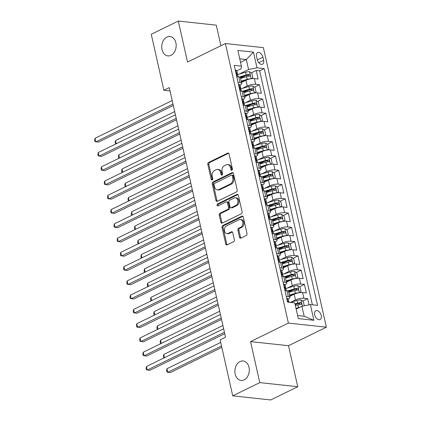 <?xml version="1.0" encoding="UTF-8"?>
<svg xmlns="http://www.w3.org/2000/svg" width="421" height="421" viewBox="0 0 421 421"><rect width="100%" height="100%" fill="white"/><g stroke="black" fill="none" stroke-linecap="round" stroke-linejoin="round"><path stroke-width="0.63" d="M231.876 170.216A1.047 0.774 -83.8 0 0 232.403 168.874L229.05 153.997A1.5 1.1 -83.8 0 0 228.145 153.028A1.5 1.1 -83.8 0 0 227.672 153.118L208.563 162.464A1.5 1.1 -83.8 0 0 207.816 164.385L211.168 179.262A1.047 0.774 -83.8 0 0 211.8 179.941A1.047 0.774 -83.8 0 0 212.131 179.878A1.047 0.774 -83.8 0 0 212.658 178.53L212.221 176.609A4.789 3.526 -83.8 0 1 214.61 170.463L216.199 169.684A4.789 3.526 -83.8 0 1 217.725 169.405A4.789 3.526 -83.8 0 1 220.609 172.505L221.041 174.431A1.047 0.774 -83.8 0 0 221.672 175.11A1.047 0.774 -83.8 0 0 222.004 175.047A1.047 0.774 -83.8 0 0 222.53 173.705L222.093 171.779A4.789 3.526 -83.8 0 1 224.482 165.637L226.072 164.858A4.789 3.526 -83.8 0 1 227.598 164.574A4.789 3.526 -83.8 0 1 230.482 167.674L230.913 169.6A1.047 0.774 -83.8 0 0 231.545 170.279A1.047 0.774 -83.8 0 0 231.876 170.216M240.023 361.565A9.762 7.183 -83.8 0 0 234.881 372.032A9.762 7.183 -83.8 0 0 241.033 380.4A9.762 7.183 -83.8 0 0 244.138 379.821A9.762 7.183 -83.8 0 0 249.285 369.354A9.762 7.183 -83.8 0 0 243.127 360.986A9.762 7.183 -83.8 0 0 240.023 361.565M166.9 37.08A9.762 7.183 -83.8 0 0 161.753 47.547A9.762 7.183 -83.8 0 0 167.905 55.914A9.762 7.183 -83.8 0 0 171.01 55.335A9.762 7.183 -83.8 0 0 176.157 44.868A9.762 7.183 -83.8 0 0 170.005 36.501A9.762 7.183 -83.8 0 0 166.9 37.08M321.234 315.508A4.884 2.994 63.9 0 0 315.803 310.766A4.884 2.994 63.9 0 0 314.661 314.797A4.884 2.994 63.9 0 0 320.092 319.539A4.884 2.994 63.9 0 0 321.234 315.508M239.502 237.249A1.5 1.1 -83.8 0 0 240.402 238.218A1.5 1.1 -83.8 0 0 240.875 238.128L246.238 235.507A1.5 1.1 -83.8 0 0 246.985 233.587L243.264 217.068A1.5 1.1 -83.8 0 0 242.359 216.099A1.5 1.1 -83.8 0 0 241.886 216.189L222.777 225.535A1.5 1.1 -83.8 0 0 222.03 227.456L225.756 243.975A1.5 1.1 -83.8 0 0 226.656 244.943A1.5 1.1 -83.8 0 0 227.13 244.854L233.608 241.686A1.5 1.1 -83.8 0 0 234.35 239.77L232.76 232.697A1.5 1.1 -83.8 0 0 231.86 231.729A1.5 1.1 -83.8 0 0 231.382 231.818L228.171 233.387A4.005 2.947 -83.8 0 1 226.898 233.623A4.005 2.947 -83.8 0 1 224.372 230.192A4.005 2.947 -83.8 0 1 226.482 225.898L239.06 219.746A4.005 2.947 -83.8 0 1 240.338 219.509A4.005 2.947 -83.8 0 1 242.859 222.941A4.005 2.947 -83.8 0 1 240.749 227.235L238.654 228.261A1.5 1.1 -83.8 0 0 237.907 230.182L239.502 237.249L240.528 237.36A1.5 1.1 -83.8 0 0 240.933 238.102M250.537 341.615L259.778 382.621L232.739 395.845L270.724 399.95L297.758 386.72L288.517 345.715L326.37 327.196L288.39 323.091L250.537 341.615L288.517 345.715M220.914 45.726L216.278 25.155L178.293 21.05L187.534 62.055L225.388 43.537L288.39 323.091M178.293 21.05L151.26 34.28L163.874 90.262L170.026 90.925M232.739 395.845L220.125 339.863L225.535 337.221L169.284 87.615L163.874 90.262M236.428 191.965A1.5 1.1 -83.8 0 0 237.17 190.045L233.45 173.526A1.5 1.1 -83.8 0 0 232.55 172.557A1.5 1.1 -83.8 0 0 232.071 172.647L212.963 181.993A1.5 1.1 -83.8 0 0 212.216 183.914L215.941 200.433A1.5 1.1 -83.8 0 0 216.841 201.406A1.5 1.1 -83.8 0 0 217.32 201.317L236.428 191.965M238.354 195.297L242.08 211.816A1.5 1.1 -83.8 0 1 241.333 213.736L222.225 223.088A1.5 1.1 -83.8 0 1 221.746 223.172A1.5 1.1 -83.8 0 1 220.846 222.204L219.252 215.136A1.5 1.1 -83.8 0 1 219.999 213.215L227.75 209.426A1.5 1.1 -83.8 0 0 228.498 207.506L227.44 202.817A1.5 1.1 -83.8 0 0 226.54 201.843A1.5 1.1 -83.8 0 0 226.061 201.933L217.994 205.88A1.047 0.774 -83.8 0 1 217.662 205.943A1.047 0.774 -83.8 0 1 216.999 205.043A1.047 0.774 -83.8 0 1 217.552 203.922L236.981 194.418A1.5 1.1 -83.8 0 1 237.455 194.328A1.5 1.1 -83.8 0 1 238.354 195.297M309.03 304.857L307.635 298.663L302.652 301.099M295.174 304.757L296.61 304.057M290.416 302.399L295.458 299.931A6.099 1.737 -12.7 0 1 303.888 298.257L302.604 292.553L306.351 292.958L304.42 284.396L299.436 286.838M288.727 292.079L293.395 289.79M287.201 288.132L292.242 285.664A6.099 1.737 -12.7 0 1 300.673 283.991L299.389 278.286L303.136 278.691L301.204 270.135L296.221 272.571M285.512 277.813L290.18 275.529M283.986 273.871L289.027 271.403A6.099 1.737 -12.7 0 1 297.463 269.729L296.173 264.025L299.92 264.43L297.994 255.873L293.011 258.31M282.296 263.551L286.969 261.267M280.77 259.61L285.812 257.142A6.099 1.737 -12.7 0 1 294.247 255.468L292.958 249.764L296.705 250.169L294.779 241.607L289.795 244.048M279.081 249.29L283.754 247.001M277.555 245.343L282.602 242.875A6.099 1.737 -12.7 0 1 291.032 241.207L289.748 235.497L293.495 235.902L291.564 227.345L286.58 229.787M275.866 235.023L280.539 232.739M274.345 231.082L279.386 228.614A6.099 1.737 -12.7 0 1 287.817 226.94L286.533 221.235L290.279 221.641L288.348 213.084L283.365 215.52M272.655 220.762L277.323 218.478M271.129 216.82L276.171 214.352A6.099 1.737 -12.7 0 1 284.601 212.679L283.317 206.974L287.064 207.379L285.138 198.817L280.149 201.259M269.44 206.5L274.108 204.211M267.914 202.554L272.955 200.086A6.099 1.737 -12.7 0 1 281.391 198.417L280.102 192.707L283.849 193.113L281.923 184.556L276.939 186.998M266.225 192.234L270.898 189.95M264.698 188.292L269.74 185.824A6.099 1.737 -12.7 0 1 278.176 184.151L276.886 178.446L280.633 178.851L278.707 170.294L273.724 172.731M263.009 177.972L267.682 175.689M261.488 174.031L266.53 171.563A6.099 1.737 -12.7 0 1 274.96 169.889L273.676 164.185L277.423 164.59L275.492 156.028L270.508 158.47M259.794 163.711L264.467 161.422M258.273 159.764L263.314 157.296A6.099 1.737 -12.7 0 1 271.745 155.628L270.461 149.918L274.208 150.323L272.276 141.766L267.293 144.208M256.584 149.444L261.252 147.161M255.058 145.503L260.099 143.035A6.099 1.737 -12.7 0 1 268.53 141.361L267.246 135.657L270.992 136.062L269.066 127.505L264.078 129.942M253.368 135.183L258.036 132.899M251.842 131.241L256.884 128.773A6.099 1.737 -12.7 0 1 265.319 127.1L264.03 121.395L267.777 121.801L265.851 113.238L260.867 115.68M250.153 120.922L254.826 118.638M248.627 116.975L253.668 114.512A6.099 1.737 -12.7 0 1 262.104 112.839L260.815 107.129L264.562 107.534L262.636 98.977L257.652 101.419M246.938 106.655L251.611 104.371M245.417 102.713L250.458 100.245A6.099 1.737 -12.7 0 1 258.889 98.572L257.605 92.867L261.352 93.273L259.42 84.716L255.673 84.311A6.099 1.737 167.3 0 0 247.243 85.984L242.201 88.452M243.722 92.394L248.395 90.11M254.437 87.152L259.42 84.716M302.604 292.553A6.099 1.737 167.3 0 0 294.174 294.226L289.701 296.41M299.389 278.286A6.099 1.737 167.3 0 0 290.958 279.96L286.485 282.149M296.173 264.025A6.099 1.737 167.3 0 0 287.743 265.698L283.275 267.888M292.958 249.764A6.099 1.737 167.3 0 0 284.528 251.437L280.06 253.621M289.748 235.497A6.099 1.737 167.3 0 0 281.312 237.17L276.844 239.36M286.533 221.235A6.099 1.737 167.3 0 0 278.102 222.909L273.629 225.098M283.317 206.974A6.099 1.737 167.3 0 0 274.887 208.648L270.414 210.832M280.102 192.707A6.099 1.737 167.3 0 0 271.671 194.381L267.203 196.57M276.886 178.446A6.099 1.737 167.3 0 0 268.456 180.12L263.988 182.309M273.676 164.185A6.099 1.737 167.3 0 0 265.241 165.858L260.773 168.042M270.461 149.918A6.099 1.737 167.3 0 0 262.03 151.592L257.557 153.781M267.246 135.657A6.099 1.737 167.3 0 0 258.815 137.33L254.342 139.519M264.03 121.395A6.099 1.737 167.3 0 0 255.6 123.069L251.132 125.253M260.815 107.129A6.099 1.737 167.3 0 0 252.384 108.802L247.916 110.991M257.605 92.867A6.099 1.737 167.3 0 0 249.169 94.541L244.701 96.73M256.552 56.503L257.263 59.64A4.731 2.905 63.9 0 0 262.52 64.234A4.731 2.905 63.9 0 0 263.625 60.329L262.92 57.193A4.731 2.905 63.9 0 0 257.657 52.599A4.731 2.905 63.9 0 0 256.552 56.503M326.37 327.196L263.367 47.636L225.388 43.537M297.605 315.54L304.178 316.25L301.925 306.267L310.361 304.593L317.545 305.367L264.188 68.602L257.005 67.823L248.569 69.497L238.986 74.185M310.361 304.593L313.898 320.281L298.294 318.597L294.758 302.904L287.569 302.131L234.213 65.366L241.401 66.139L237.865 50.452L253.468 52.136L257.005 67.823M312.377 304.809L259.646 70.823L256.205 70.454L258.136 79.011L254.389 78.606A6.099 1.737 167.3 0 0 245.959 80.279L241.486 82.463M240.038 85.089A6.099 1.737 167.3 0 0 241.696 83.4A6.099 1.737 167.3 0 0 240.07 82.627L238.054 82.405M241.696 83.4L240.412 77.696A6.099 1.737 167.3 0 0 238.786 76.922L236.77 76.701M286.269 296.352L288.285 296.573A6.099 1.737 -12.7 0 1 289.911 297.347A6.099 1.737 -12.7 0 1 288.253 299.036M289.911 297.347L288.627 291.642A6.099 1.737 167.3 0 0 287.001 290.864L284.985 290.648M283.054 282.091L285.07 282.307A6.099 1.737 -12.7 0 1 286.696 283.086A6.099 1.737 -12.7 0 1 285.038 284.775M286.696 283.086L285.412 277.376A6.099 1.737 167.3 0 0 283.786 276.602L281.77 276.387M279.839 267.83L281.86 268.045A6.099 1.737 -12.7 0 1 283.486 268.819A6.099 1.737 -12.7 0 1 281.823 270.514M283.486 268.819L282.196 263.114A6.099 1.737 167.3 0 0 280.57 262.341L278.555 262.12M276.629 253.563L278.644 253.784A6.099 1.737 -12.7 0 1 280.27 254.558A6.099 1.737 -12.7 0 1 278.613 256.247M280.27 254.558L278.986 248.853A6.099 1.737 167.3 0 0 277.36 248.074L275.339 247.858M273.413 239.302L275.429 239.517A6.099 1.737 -12.7 0 1 277.055 240.296A6.099 1.737 -12.7 0 1 275.397 241.986M277.055 240.296L275.771 234.586A6.099 1.737 167.3 0 0 274.145 233.813L272.129 233.597M270.198 225.04L272.213 225.256A6.099 1.737 -12.7 0 1 273.839 226.03A6.099 1.737 -12.7 0 1 272.182 227.724M273.839 226.03L272.555 220.325A6.099 1.737 167.3 0 0 270.929 219.552L268.914 219.33M266.982 210.774L268.998 210.995A6.099 1.737 -12.7 0 1 270.624 211.768A6.099 1.737 -12.7 0 1 268.966 213.458M270.624 211.768L269.34 206.064A6.099 1.737 167.3 0 0 267.714 205.285L265.698 205.069M263.767 196.512L265.788 196.728A6.099 1.737 -12.7 0 1 267.414 197.507A6.099 1.737 -12.7 0 1 265.751 199.196M267.414 197.507L266.125 191.797A6.099 1.737 167.3 0 0 264.499 191.023L262.483 190.808M260.557 182.251L262.572 182.467A6.099 1.737 -12.7 0 1 264.199 183.24A6.099 1.737 -12.7 0 1 262.541 184.935M264.199 183.24L262.915 177.536A6.099 1.737 167.3 0 0 261.288 176.762L259.268 176.541M257.342 167.984L259.357 168.205A6.099 1.737 -12.7 0 1 260.983 168.979A6.099 1.737 -12.7 0 1 259.325 170.668M260.983 168.979L259.699 163.274A6.099 1.737 167.3 0 0 258.073 162.501L256.057 162.28M254.126 153.723L256.142 153.939A6.099 1.737 -12.7 0 1 257.768 154.718A6.099 1.737 -12.7 0 1 256.11 156.407M257.768 154.718L256.484 149.013A6.099 1.737 167.3 0 0 254.858 148.234L252.842 148.018M250.911 139.462L252.926 139.677A6.099 1.737 -12.7 0 1 254.552 140.451A6.099 1.737 -12.7 0 1 252.895 142.145M254.552 140.451L253.268 134.746A6.099 1.737 167.3 0 0 251.642 133.973L249.627 133.752M247.695 125.195L249.716 125.416A6.099 1.737 -12.7 0 1 251.342 126.189A6.099 1.737 -12.7 0 1 249.679 127.879M251.342 126.189L250.053 120.485A6.099 1.737 167.3 0 0 248.427 119.711L246.411 119.49M244.485 110.934L246.501 111.149A6.099 1.737 -12.7 0 1 248.127 111.928A6.099 1.737 -12.7 0 1 246.469 113.617M248.127 111.928L246.843 106.224A6.099 1.737 167.3 0 0 245.217 105.445L243.196 105.229M241.27 96.672L243.285 96.888A6.099 1.737 -12.7 0 1 244.911 97.661A6.099 1.737 -12.7 0 1 243.254 99.356M244.911 97.661L243.627 91.957A6.099 1.737 167.3 0 0 242.001 91.183L239.986 90.968M258.889 98.572L262.636 98.977M262.104 112.839L265.851 113.238M265.319 127.1L269.066 127.505M268.53 141.361L272.276 141.766M271.745 155.628L275.492 156.028M274.96 169.889L278.707 170.294M278.176 184.151L281.923 184.556M281.391 198.417L285.138 198.817M284.601 212.679L288.348 213.084M287.817 226.94L291.564 227.345M291.032 241.207L294.779 241.607M294.247 255.468L297.994 255.873M297.463 269.729L301.204 270.135M300.673 283.991L304.42 284.396M303.888 298.257L307.635 298.663M301.925 306.267L296.152 309.093M248.569 69.497L246.322 59.514L239.744 58.803M240.544 62.34L246.322 59.514L253.468 52.136M236.823 70.828L241.18 68.702L241.401 66.139M259.778 382.621L297.758 386.72M240.512 78.132L245.18 75.848M251.221 72.891L256.205 70.454M259.646 70.823L264.188 68.602M313.898 320.281L304.178 316.25M232.087 170.063A1.047 0.774 -83.8 0 1 231.939 169.71L231.508 167.784A4.789 3.526 -83.8 0 0 228.624 164.685L227.598 164.574M217.725 169.405L218.752 169.516A4.789 3.526 -83.8 0 1 221.635 172.615L222.067 174.541A1.047 0.774 -83.8 0 0 222.214 174.894M228.64 153.255L209.59 162.574A1.5 1.1 -83.8 0 0 208.842 164.495L212.195 179.372A1.047 0.774 -83.8 0 0 212.342 179.725M233.039 172.784L213.989 182.104A1.5 1.1 -83.8 0 0 213.247 184.024L216.968 200.543A1.5 1.1 -83.8 0 0 217.378 201.285M232.308 175.794A1.047 0.774 -83.8 0 0 231.682 175.115A1.047 0.774 -83.8 0 0 231.345 175.178L214.573 183.382A1.047 0.774 -83.8 0 0 214.052 184.73L214.51 186.756A4.789 3.526 -83.8 0 0 217.394 189.86A4.789 3.526 -83.8 0 0 218.915 189.576L230.382 183.966A4.789 3.526 -83.8 0 0 232.766 177.825L232.308 175.794L233.339 175.904A1.047 0.774 -83.8 0 0 232.708 175.225L231.682 175.115M217.394 189.86L218.42 189.971A4.789 3.526 -83.8 0 0 219.941 189.687L218.915 189.576M233.339 175.904L233.792 177.936A4.789 3.526 -83.8 0 1 231.408 184.077L219.941 189.687M226.54 201.843L227.566 201.959A1.5 1.1 -83.8 0 1 228.466 202.927L229.524 207.616A1.5 1.1 -83.8 0 1 228.777 209.537L221.025 213.326A1.5 1.1 -83.8 0 0 220.283 215.247L221.872 222.314A1.5 1.1 -83.8 0 0 222.283 223.056M237.949 194.555L218.578 204.032A1.047 0.774 -83.8 0 0 218.225 205.769M235.792 205.49A4.005 2.947 -83.8 0 0 237.902 201.196A4.005 2.947 -83.8 0 0 235.376 197.765A4.005 2.947 -83.8 0 0 234.102 198.002L229.671 200.17A1.5 1.1 -83.8 0 0 228.924 202.085L229.982 206.779A1.5 1.1 -83.8 0 0 230.882 207.748A1.5 1.1 -83.8 0 0 231.361 207.658L235.792 205.49L236.818 205.601A4.005 2.947 -83.8 0 0 238.928 201.306A4.005 2.947 -83.8 0 0 236.402 197.875L235.376 197.765M230.882 207.748L231.908 207.858A1.5 1.1 -83.8 0 0 232.387 207.769L231.361 207.658M236.818 205.601L232.387 207.769M240.338 219.509L241.365 219.62A4.005 2.947 -83.8 0 1 243.885 223.051A4.005 2.947 -83.8 0 1 241.775 227.345L239.681 228.371A1.5 1.1 -83.8 0 0 238.933 230.292L240.528 237.36M226.898 233.623L227.924 233.734A4.005 2.947 -83.8 0 0 229.198 233.497L228.171 233.387M232.35 231.955L229.198 233.497M242.854 216.326L223.804 225.645A1.5 1.1 -83.8 0 0 223.056 227.566L226.782 244.085A1.5 1.1 -83.8 0 0 227.187 244.827M251.326 78.722L252.874 77.648L251.911 73.365L249.532 71.717A4.042 1.152 167.3 0 0 245.575 72.233L237.249 74.701M250.674 78.827A4.042 1.152 167.3 0 0 247.185 79.364L241.191 81.142M245.669 80.416L241.317 81.711M240.58 78.432L246.574 76.654A4.042 1.152 -12.7 0 1 249.627 76.122C250.469 75.554 250.337 74.98 249.243 74.412A4.042 1.152 167.3 0 0 246.185 74.943L239.27 76.996M240.154 77.332L246.748 75.38A2.058 0.589 -12.7 0 1 247.685 75.175L248.722 75.833M249.627 76.122L249.9 76.059M174.683 111.576L115.554 140.509L116.28 143.724M115.896 143.914L115.48 143.772L115.159 142.345L115.554 140.509M235.36 70.439L235.776 70.233A4.042 1.152 -12.7 0 1 236.807 70.739L237.418 73.449A4.042 1.152 167.3 0 0 237.023 73.091L236.881 73.096M235.776 70.233L235.376 70.512M172.994 104.098L95.83 141.856L95.025 138.288L172.194 100.535M236.902 74.27L237.191 73.975A4.042 1.152 167.3 0 0 237.418 73.449M236.765 73.222L237.023 73.091C236.539 73.491 236.67 74.059 237.412 74.801A4.042 1.152 -12.7 0 1 237.802 75.164L238.181 76.854M173.31 105.482L98.393 142.135L94.951 141.556L94.63 140.13L95.025 138.288M254.537 92.988L256.089 91.91L255.121 87.631L252.747 85.984A4.042 1.152 167.3 0 0 248.79 86.5L240.465 88.963M253.889 93.088A4.042 1.152 167.3 0 0 250.395 93.63L244.401 95.404M248.885 94.683L244.533 95.972M243.791 92.694L249.785 90.92A4.042 1.152 -12.7 0 1 252.842 90.383C253.679 89.815 253.553 89.247 252.453 88.673A4.042 1.152 167.3 0 0 249.4 89.21L242.485 91.257M243.37 91.599L249.963 89.647A2.058 0.589 -12.7 0 1 250.9 89.436L251.937 90.094M252.842 90.383L253.116 90.32M177.899 125.842L118.769 154.77L119.496 157.991M119.106 158.18L118.696 158.038L118.375 156.612L118.769 154.77M257.752 107.25L259.299 106.171L258.336 101.893L255.963 100.245A4.042 1.152 167.3 0 0 252.005 100.761L243.68 103.229M257.105 107.35A4.042 1.152 167.3 0 0 253.61 107.892L247.616 109.671M252.1 108.944L247.743 110.234M247.006 106.96L253 105.182A4.042 1.152 -12.7 0 1 256.057 104.65C256.894 104.076 256.768 103.508 255.668 102.94A4.042 1.152 167.3 0 0 252.616 103.471L245.701 105.518M246.585 105.86L253.174 103.908A2.058 0.589 -12.7 0 1 254.116 103.698L255.152 104.361M256.057 104.65L256.326 104.582M181.109 140.104L121.985 169.031L122.711 172.252M122.322 172.442L121.911 172.3L121.59 170.873L121.985 169.031M260.967 121.511L262.515 120.432L261.552 116.154L259.178 114.507A4.042 1.152 167.3 0 0 255.221 115.022L246.895 117.491M260.315 121.616A4.042 1.152 167.3 0 0 256.826 122.153L250.832 123.932M255.315 123.206L250.958 124.495M250.221 121.222L256.215 119.443A4.042 1.152 -12.7 0 1 259.268 118.911C260.11 118.343 259.978 117.769 258.883 117.201A4.042 1.152 167.3 0 0 255.831 117.733L248.916 119.785M249.8 120.122L256.389 118.169A2.058 0.589 -12.7 0 1 257.326 117.964L258.368 118.622M259.268 118.911L259.541 118.848M184.324 154.365L125.2 183.298L125.921 186.514M125.537 186.703L125.126 186.561L124.8 185.135L125.2 183.298M264.183 135.778L265.73 134.699L264.767 130.421L262.388 128.773A4.042 1.152 167.3 0 0 258.431 129.289L250.111 131.752M263.53 135.878A4.042 1.152 167.3 0 0 260.041 136.42L254.047 138.193M258.526 137.472L254.173 138.762M253.437 135.483L259.431 133.71A4.042 1.152 -12.7 0 1 262.483 133.173C263.325 132.604 263.193 132.031 262.099 131.463A4.042 1.152 167.3 0 0 259.041 131.994L252.132 134.046M253.016 134.388L259.604 132.436A2.058 0.589 -12.7 0 1 260.541 132.226L261.583 132.883M262.483 133.173L262.757 133.11M187.54 168.632L128.41 197.56L129.136 200.78M128.752 200.964L128.337 200.828L128.016 199.401L128.41 197.56M238.57 84.7L238.991 84.495A4.042 1.152 -12.7 0 1 240.017 85.005L240.628 87.715A4.042 1.152 167.3 0 0 240.238 87.352L240.096 87.358M238.991 84.495L238.591 84.779M176.21 118.364L99.04 156.117L98.24 152.555L175.41 114.796M240.117 88.531L240.402 88.236A4.042 1.152 167.3 0 0 240.628 87.715M239.975 87.484L240.238 87.352C239.754 87.752 239.881 88.321 240.628 89.068A4.042 1.152 -12.7 0 1 241.017 89.426L241.396 91.12M176.52 119.743L101.608 156.396L98.167 155.817L97.846 154.391L98.24 152.555M241.786 98.967L242.207 98.761A4.042 1.152 -12.7 0 1 243.233 99.267L243.843 101.977A4.042 1.152 167.3 0 0 243.454 101.619L243.306 101.619M242.207 98.761L241.801 99.04M179.425 132.626L102.256 170.384L101.456 166.816L178.62 129.058M243.333 102.792L243.617 102.498A4.042 1.152 167.3 0 0 243.843 101.977M243.191 101.745L243.454 101.619C242.97 102.014 243.096 102.587 243.838 103.329A4.042 1.152 -12.7 0 1 244.227 103.687L244.612 105.382M179.735 134.004L104.824 170.658L101.382 170.084L101.061 168.658L101.456 166.816M245.001 113.228L245.422 113.023A4.042 1.152 -12.7 0 1 246.448 113.528L247.059 116.238A4.042 1.152 167.3 0 0 246.669 115.88L246.522 115.886M245.422 113.023L245.017 113.302M182.64 146.887L105.471 184.645L104.666 181.077L181.835 143.324M246.548 117.059L246.832 116.759A4.042 1.152 167.3 0 0 247.059 116.238M246.406 116.012L246.669 115.88C246.185 116.28 246.311 116.849 247.053 117.591A4.042 1.152 -12.7 0 1 247.443 117.954L247.827 119.643M182.951 148.271L108.039 184.924L104.592 184.345L104.271 182.919L104.666 181.077M248.216 127.489L248.637 127.284A4.042 1.152 -12.7 0 1 249.664 127.795L250.274 130.505A4.042 1.152 167.3 0 0 249.885 130.142L249.737 130.147M248.637 127.284L248.232 127.568M185.856 161.154L108.686 198.907L107.881 195.344L185.051 157.586M249.764 131.32L250.048 131.026A4.042 1.152 167.3 0 0 250.274 130.505M249.621 130.273L249.885 130.142C249.395 130.542 249.527 131.11 250.269 131.857A4.042 1.152 -12.7 0 1 250.658 132.215L251.037 133.904M186.166 162.532L111.255 199.186L107.808 198.607L107.487 197.181L107.881 195.344M267.398 150.039L268.945 148.96L267.982 144.682L265.604 143.035A4.042 1.152 167.3 0 0 261.646 143.55L253.321 146.019M266.746 150.139A4.042 1.152 167.3 0 0 263.257 150.681L257.263 152.46M261.741 151.734L257.389 153.023M256.652 149.75L262.646 147.971A4.042 1.152 -12.7 0 1 265.698 147.439C266.54 146.866 266.409 146.297 265.314 145.724A4.042 1.152 167.3 0 0 262.257 146.261L255.342 148.308M256.226 148.65L262.82 146.697A2.058 0.589 -12.7 0 1 263.757 146.487L264.793 147.15M265.698 147.439L265.972 147.371M190.755 182.893L131.626 211.821L132.352 215.042M131.968 215.231L131.552 215.089L131.231 213.663L131.626 211.821M251.432 141.756L251.847 141.551A4.042 1.152 -12.7 0 1 252.874 142.056L253.489 144.766A4.042 1.152 167.3 0 0 253.095 144.408L252.953 144.408M251.847 141.551L251.448 141.83M189.066 175.415L111.902 213.168L111.097 209.605L188.266 171.847M252.974 145.582L253.263 145.287A4.042 1.152 167.3 0 0 253.489 144.766M252.837 144.535L253.095 144.408C252.611 144.803 252.742 145.377 253.484 146.119A4.042 1.152 -12.7 0 1 253.874 146.476L254.252 148.171M189.382 176.794L114.465 213.447L111.023 212.873L110.702 211.447L111.097 209.605M270.608 164.301L272.161 163.222L271.192 158.943L268.819 157.296A4.042 1.152 167.3 0 0 264.862 157.812L256.536 160.28M269.961 164.406A4.042 1.152 167.3 0 0 266.467 164.943L260.473 166.721M264.956 165.995L260.604 167.284M259.862 164.011L265.856 162.232A4.042 1.152 -12.7 0 1 268.914 161.701C269.75 161.132 269.624 160.559 268.524 159.991A4.042 1.152 167.3 0 0 265.472 160.522L258.557 162.569M259.441 162.911L266.035 160.959A2.058 0.589 -12.7 0 1 266.972 160.748L268.009 161.411M268.914 161.701L269.187 161.638M193.97 197.154L134.841 226.088L135.567 229.303M135.178 229.492L134.767 229.35L134.446 227.924L134.841 226.088M254.642 156.017L255.063 155.812A4.042 1.152 -12.7 0 1 256.089 156.317L256.699 159.027A4.042 1.152 167.3 0 0 256.31 158.67L256.168 158.675M255.063 155.812L254.663 156.091M192.281 189.676L115.112 227.435L114.312 223.867L191.481 186.114M256.189 159.848L256.473 159.548A4.042 1.152 167.3 0 0 256.699 159.027M256.047 158.801L256.31 158.67C255.826 159.07 255.952 159.638 256.699 160.38A4.042 1.152 -12.7 0 1 257.089 160.743L257.468 162.432M192.592 191.06L117.68 227.708L114.238 227.135L113.917 225.709L114.312 223.867M273.824 178.562L275.371 177.488L274.408 173.21L272.034 171.563A4.042 1.152 167.3 0 0 268.077 172.073L259.752 174.541M273.176 178.667A4.042 1.152 167.3 0 0 269.682 179.209L263.688 180.983M268.172 180.262L263.814 181.551M263.078 178.272L269.072 176.499A4.042 1.152 -12.7 0 1 272.129 175.962C272.966 175.394 272.84 174.82 271.74 174.252A4.042 1.152 167.3 0 0 268.687 174.783L261.773 176.836M262.657 177.178L269.245 175.225A2.058 0.589 -12.7 0 1 270.187 175.015L271.224 175.673M272.129 175.962L272.398 175.899M197.181 211.421L138.056 240.349L138.783 243.57M138.393 243.754L137.983 243.617L137.662 242.191L138.056 240.349M257.857 170.279L258.278 170.073A4.042 1.152 -12.7 0 1 259.304 170.584L259.915 173.294A4.042 1.152 167.3 0 0 259.525 172.931L259.378 172.936M258.278 170.073L257.873 170.358M195.497 203.943L118.327 241.696L117.527 238.133L194.691 200.375M259.404 174.11L259.689 173.815A4.042 1.152 167.3 0 0 259.915 173.294M259.262 173.063L259.525 172.931C259.041 173.331 259.168 173.899 259.91 174.647A4.042 1.152 -12.7 0 1 260.299 175.004L260.683 176.694M195.807 205.322L120.895 241.975L117.454 241.396L117.133 239.97L117.527 238.133M277.039 192.829L278.586 191.75L277.623 187.471L275.25 185.824A4.042 1.152 167.3 0 0 271.292 186.34L262.967 188.808M276.387 192.929A4.042 1.152 167.3 0 0 272.897 193.471L266.903 195.249M271.387 194.523L267.03 195.812M266.293 192.539L272.287 190.76A4.042 1.152 -12.7 0 1 275.339 190.229C276.181 189.655 276.05 189.087 274.955 188.513A4.042 1.152 167.3 0 0 271.903 189.05L264.988 191.097M265.872 191.439L272.461 189.487A2.058 0.589 -12.7 0 1 273.397 189.276L274.439 189.939M275.339 190.229L275.613 190.16M200.396 225.682L141.272 254.61L141.993 257.831M141.609 258.02L141.198 257.878L140.872 256.452L141.272 254.61M261.073 184.545L261.494 184.34A4.042 1.152 -12.7 0 1 262.52 184.845L263.13 187.555A4.042 1.152 167.3 0 0 262.741 187.198L262.593 187.198M261.494 184.34L261.088 184.619M198.712 218.204L121.543 255.957L120.738 252.395L197.907 214.636M262.62 188.371L262.904 188.076A4.042 1.152 167.3 0 0 263.13 187.555M262.478 187.324L262.741 187.198C262.257 187.592 262.383 188.166 263.125 188.908A4.042 1.152 -12.7 0 1 263.514 189.266L263.899 190.96M199.022 219.583L124.111 256.236L120.664 255.663L120.343 254.237L120.738 252.395M280.254 207.09L281.802 206.011L280.839 201.733L278.46 200.086A4.042 1.152 167.3 0 0 274.503 200.601L266.183 203.069M279.602 207.195A4.042 1.152 167.3 0 0 276.113 207.732L270.119 209.511M274.597 208.784L270.245 210.074M269.508 206.8L275.502 205.022A4.042 1.152 -12.7 0 1 278.555 204.49C279.397 203.922 279.265 203.348 278.17 202.78A4.042 1.152 167.3 0 0 275.113 203.311L268.203 205.359M269.087 205.701L275.676 203.748A2.058 0.589 -12.7 0 1 276.613 203.538L277.655 204.201M278.555 204.49L278.828 204.427M203.611 239.944L144.482 268.877L145.208 272.092M144.824 272.282L144.408 272.14L144.087 270.714L144.482 268.877M264.288 198.807L264.709 198.601A4.042 1.152 -12.7 0 1 265.735 199.107L266.346 201.817A4.042 1.152 167.3 0 0 265.956 201.459L265.809 201.464M264.709 198.601L264.304 198.88M201.927 232.466L124.758 270.224L123.953 266.656L201.122 228.903M265.835 202.638L266.119 202.338A4.042 1.152 167.3 0 0 266.346 201.817M265.693 201.591L265.956 201.459C265.467 201.859 265.598 202.427 266.34 203.169A4.042 1.152 -12.7 0 1 266.73 203.532L267.109 205.222M202.238 233.85L127.326 270.498L123.879 269.924L123.558 268.498L123.953 266.656M283.47 221.351L285.017 220.278L284.054 215.999L281.675 214.352A4.042 1.152 167.3 0 0 277.718 214.863L269.393 217.331M282.817 221.457A4.042 1.152 167.3 0 0 279.328 221.999L273.334 223.772M277.813 223.051L273.461 224.34M272.724 221.062L278.718 219.288A4.042 1.152 -12.7 0 1 281.77 218.752C282.607 218.183 282.48 217.61 281.386 217.041A4.042 1.152 167.3 0 0 278.328 217.573L271.413 219.625M272.298 219.967L278.891 218.015A2.058 0.589 -12.7 0 1 279.828 217.804L280.865 218.462M281.77 218.752L282.044 218.688M206.827 254.21L147.697 283.138L148.424 286.359M148.039 286.543L147.624 286.406L147.303 284.98L147.697 283.138M267.503 213.068L267.919 212.863A4.042 1.152 -12.7 0 1 268.945 213.373L269.561 216.084A4.042 1.152 167.3 0 0 269.166 215.72L269.024 215.726M267.919 212.863L267.519 213.147M205.138 246.732L127.973 284.485L127.168 280.923L204.338 243.164M269.045 216.899L269.335 216.605A4.042 1.152 167.3 0 0 269.561 216.084M268.908 215.852L269.166 215.72C268.682 216.12 268.814 216.689 269.556 217.436A4.042 1.152 -12.7 0 1 269.945 217.794L270.324 219.483M205.453 248.111L130.536 284.764L127.095 284.186L126.774 282.759L127.168 280.923M286.68 235.618L288.232 234.539L287.264 230.261L284.891 228.614A4.042 1.152 167.3 0 0 280.933 229.129L272.608 231.597M286.033 235.718A4.042 1.152 167.3 0 0 282.538 236.26L276.544 238.039M281.028 237.312L276.676 238.602M275.934 235.328L281.928 233.55A4.042 1.152 -12.7 0 1 284.985 233.018C285.822 232.445 285.696 231.876 284.596 231.303A4.042 1.152 167.3 0 0 281.544 231.839L274.629 233.887M275.513 234.229L282.107 232.276A2.058 0.589 -12.7 0 1 283.044 232.066L284.08 232.729M284.985 233.018L285.259 232.95M210.037 268.472L150.913 297.4L151.639 300.62M151.25 300.81L150.839 300.668L150.518 299.242L150.913 297.4M270.714 227.335L271.135 227.13A4.042 1.152 -12.7 0 1 272.161 227.635L272.771 230.345A4.042 1.152 167.3 0 0 272.382 229.987L272.24 229.987M271.135 227.13L270.735 227.408M208.353 260.994L131.184 298.747L130.384 295.184L207.553 257.426M272.261 231.161L272.545 230.866A4.042 1.152 167.3 0 0 272.771 230.345M272.119 230.113L272.382 229.987C271.898 230.382 272.024 230.955 272.771 231.697A4.042 1.152 -12.7 0 1 273.161 232.055L273.539 233.75M208.663 262.372L133.752 299.026L130.31 298.452L129.989 297.026L130.384 295.184M289.895 249.879L291.443 248.8L290.479 244.522L288.106 242.875A4.042 1.152 167.3 0 0 284.149 243.391L275.823 245.859M289.248 249.985A4.042 1.152 167.3 0 0 285.754 250.521L279.76 252.3M284.243 251.574L279.886 252.863M279.149 249.59L285.143 247.811A4.042 1.152 -12.7 0 1 288.201 247.28C289.038 246.706 288.911 246.138 287.811 245.569A4.042 1.152 167.3 0 0 284.759 246.101L277.844 248.148M278.728 248.49L285.317 246.538A2.058 0.589 -12.7 0 1 286.259 246.327L287.296 246.99M288.201 247.28L288.469 247.216M213.252 282.733L154.128 311.666L154.854 314.882M154.465 315.071L154.054 314.929L153.733 313.503L154.128 311.666M273.929 241.596L274.35 241.391A4.042 1.152 -12.7 0 1 275.376 241.896L275.987 244.606A4.042 1.152 167.3 0 0 275.597 244.248L275.45 244.254M274.35 241.391L273.945 241.67M211.568 275.255L134.399 313.013L133.599 309.446L210.763 271.692M275.476 245.427L275.76 245.127A4.042 1.152 167.3 0 0 275.987 244.606M275.334 244.375L275.597 244.248C275.113 244.648 275.239 245.217 275.981 245.959A4.042 1.152 -12.7 0 1 276.371 246.322L276.755 248.011M211.879 276.639L136.967 313.287L133.525 312.714L133.204 311.287L133.599 309.446M293.111 264.141L294.658 263.067L293.695 258.789L291.321 257.142A4.042 1.152 167.3 0 0 287.364 257.652L279.039 260.12M292.458 264.246A4.042 1.152 167.3 0 0 288.969 264.788L282.975 266.561M287.459 265.84L283.101 267.13M282.365 263.851L288.359 262.078A4.042 1.152 -12.7 0 1 291.411 261.541C292.253 260.973 292.121 260.399 291.027 259.831A4.042 1.152 167.3 0 0 287.975 260.362L281.06 262.415M281.944 262.757L288.532 260.804A2.058 0.589 -12.7 0 1 289.469 260.594L290.511 261.252M291.411 261.541L291.685 261.478M216.468 297L157.343 325.928L158.064 329.148M157.68 329.333L157.27 329.196L156.944 327.77L157.343 325.928M277.144 255.857L277.565 255.652A4.042 1.152 -12.7 0 1 278.591 256.163L279.202 258.873A4.042 1.152 167.3 0 0 278.813 258.51L278.665 258.515M277.565 255.652L277.16 255.936M214.784 289.522L137.614 327.275L136.809 323.712L213.979 285.954M278.691 259.689L278.976 259.394A4.042 1.152 167.3 0 0 279.202 258.873M278.549 258.641L278.813 258.51C278.328 258.91 278.455 259.478 279.197 260.225A4.042 1.152 -12.7 0 1 279.586 260.583L279.97 262.272M215.094 290.9L140.182 327.554L136.736 326.975L136.415 325.549L136.809 323.712M296.326 278.407L297.873 277.328L296.91 273.05L294.532 271.403A4.042 1.152 167.3 0 0 290.574 271.919L282.254 274.387M295.674 278.507A4.042 1.152 167.3 0 0 292.185 279.049L286.191 280.823M290.669 280.102L286.317 281.391M285.58 278.118L291.574 276.339A4.042 1.152 -12.7 0 1 294.626 275.808C295.468 275.234 295.337 274.666 294.242 274.092A4.042 1.152 167.3 0 0 291.185 274.629L284.275 276.676M285.159 277.018L291.748 275.066A2.058 0.589 -12.7 0 1 292.684 274.855L293.726 275.518M294.626 275.808L294.9 275.739M219.683 311.261L160.554 340.189L161.28 343.41M160.896 343.599L160.48 343.457L160.159 342.031L160.554 340.189M280.36 270.124L280.781 269.919A4.042 1.152 -12.7 0 1 281.807 270.424L282.417 273.134A4.042 1.152 167.3 0 0 282.028 272.776L281.881 272.776M280.781 269.919L280.375 270.198M217.999 303.783L140.83 341.536L140.025 337.974L217.194 300.215M281.907 273.95L282.191 273.655A4.042 1.152 167.3 0 0 282.417 273.134M281.765 272.903L282.028 272.776C281.538 273.171 281.67 273.745 282.412 274.487A4.042 1.152 -12.7 0 1 282.801 274.845L283.18 276.539M218.31 305.162L143.398 341.815L139.951 341.242L139.63 339.815L140.025 337.974M299.542 292.669L301.089 291.59L300.12 287.311L297.747 285.664A4.042 1.152 167.3 0 0 293.79 286.18L285.464 288.648M298.889 292.774A4.042 1.152 167.3 0 0 295.4 293.311L289.406 295.089M293.884 294.363L289.532 295.653M288.79 292.379L294.789 290.601A4.042 1.152 -12.7 0 1 297.842 290.069C298.678 289.495 298.552 288.927 297.458 288.359A4.042 1.152 167.3 0 0 294.4 288.89L287.485 290.937M288.369 291.279L294.963 289.327A2.058 0.589 -12.7 0 1 295.9 289.116L296.937 289.78M297.842 290.069L298.115 290.006M222.898 325.522L163.769 354.456L164.495 357.671M164.111 357.861L163.695 357.718L163.374 356.292L163.769 354.456M283.575 284.385L283.991 284.18A4.042 1.152 -12.7 0 1 285.017 284.685L285.633 287.396A4.042 1.152 167.3 0 0 285.238 287.038L285.096 287.043M283.991 284.18L283.591 284.459M221.209 318.044L144.045 355.803L143.24 352.235L220.409 314.482M285.117 288.217L285.406 287.917A4.042 1.152 167.3 0 0 285.633 287.396M284.98 287.164L285.238 287.038C284.754 287.438 284.885 288.006 285.627 288.748A4.042 1.152 -12.7 0 1 286.017 289.111L286.396 290.8M221.525 319.428L146.608 356.077L143.166 355.503L142.845 354.077L143.24 352.235M304.288 305.799L303.336 301.578L300.962 299.931A4.042 1.152 167.3 0 0 297.005 300.441L290.311 302.425M299.889 307.262A4.042 1.152 167.3 0 0 298.61 307.577L295.984 308.356M297.1 308.63L296.11 308.919M220.704 342.431L166.984 368.717L167.79 372.28L170.352 372.559L221.82 347.378M295.374 305.646L298 304.867A4.042 1.152 -12.7 0 1 301.057 304.33C301.894 303.762 301.768 303.188 300.668 302.62A4.042 1.152 167.3 0 0 297.615 303.152L294.989 303.93M295.116 304.499L298.179 303.594A2.058 0.589 -12.7 0 1 299.115 303.383L300.152 304.041M301.057 304.33L301.331 304.267M166.984 368.717L166.59 370.559L166.911 371.985L167.79 372.28L221.509 345.999M286.785 298.647L287.206 298.442A4.042 1.152 -12.7 0 1 288.232 298.952L288.843 301.662A4.042 1.152 167.3 0 0 288.453 301.299L288.206 302.199M287.206 298.442L286.806 298.726M224.425 332.311L147.255 370.064L146.455 366.496L223.625 328.743M288.564 302.236L288.617 302.183A4.042 1.152 167.3 0 0 288.843 301.662M224.735 333.69L149.823 370.343L146.382 369.764L146.061 368.338L146.455 366.496M295.458 299.931L294.174 294.226M292.242 285.664L290.958 279.96M289.027 271.403L287.743 265.698M285.812 257.142L284.528 251.437M282.602 242.875L281.312 237.17M279.386 228.614L278.102 222.909M276.171 214.352L274.887 208.648M272.955 200.086L271.671 194.381M269.74 185.824L268.456 180.12M266.53 171.563L265.241 165.858M263.314 157.296L262.03 151.592M260.099 143.035L258.815 137.33M256.884 128.773L255.6 123.069M253.668 114.512L252.384 108.802M250.458 100.245L249.169 94.541M247.243 85.984L245.959 80.279M240.07 82.627L238.786 76.922M288.285 296.573L287.001 290.864M285.07 282.307L283.786 276.602M281.86 268.045L280.57 262.341M278.644 253.784L277.36 248.074M275.429 239.517L274.145 233.813M272.213 225.256L270.929 219.552M268.998 210.995L267.714 205.285M265.788 196.728L264.499 191.023M262.572 182.467L261.288 176.762M259.357 168.205L258.073 162.501M256.142 153.939L254.858 148.234M252.926 139.677L251.642 133.973M249.716 125.416L248.427 119.711M246.501 111.149L245.217 105.445M243.285 96.888L242.001 91.183M255.673 84.311L254.389 78.606M257.331 59.924L262.92 57.193M258.762 62.708L263.625 60.329M231.508 167.784L230.482 167.674M222.067 174.541L221.041 174.431M221.635 172.615L220.609 172.505M212.195 179.372L211.168 179.262M208.842 164.495L207.816 164.385M209.59 162.574L208.563 162.464M228.592 153.218L227.672 153.118M231.939 169.71L230.913 169.6M216.968 200.543L215.941 200.433M213.247 184.024L212.216 183.914M213.989 182.104L212.963 181.993M232.997 172.747L232.071 172.647M231.408 184.077L230.382 183.966M233.792 177.936L232.766 177.825M221.872 222.314L220.846 222.204M220.283 215.247L219.252 215.136M221.025 213.326L219.999 213.215M228.777 209.537L227.75 209.426M229.524 207.616L228.498 207.506M228.466 202.927L227.44 202.817M218.578 204.032L217.552 203.922M237.902 194.518L236.981 194.418M238.933 230.292L237.907 230.182M239.681 228.371L238.654 228.261M241.775 227.345L240.749 227.235M232.303 231.918L231.382 231.818M226.782 244.085L225.756 243.975M223.056 227.566L222.03 227.456M223.804 225.645L222.777 225.535M242.806 216.289L241.886 216.189M251.169 78.748L249.595 71.759M246.185 74.943L245.575 72.233M247.185 79.364L246.574 76.654M247.685 75.175L249.243 74.412M235.734 70.265L237.197 76.748M254.384 93.009L252.805 86.021M249.4 89.21L248.79 86.5M250.395 93.63L249.785 90.92M250.9 89.436L252.453 88.673M257.594 107.271L256.021 100.287M252.616 103.471L252.005 100.761M253.61 107.892L253 105.182M254.116 103.698L255.668 102.94M260.81 121.537L259.236 114.549M255.831 117.733L255.221 115.022M256.826 122.153L256.215 119.443M257.326 117.964L258.883 117.201M264.025 135.799L262.451 128.81M259.041 131.994L258.431 129.289M260.041 136.42L259.431 133.71M260.541 132.226L262.099 131.463M238.949 84.526L240.412 91.01M242.164 98.788L243.627 105.276M245.38 113.054L246.838 119.538M248.595 127.316L250.053 133.799M267.24 150.06L265.667 143.077M262.257 146.261L261.646 143.55M263.257 150.681L262.646 147.971M263.757 146.487L265.314 145.724M251.805 141.577L253.268 148.066M270.456 164.322L268.877 157.338M265.472 160.522L264.862 157.812M266.467 164.943L265.856 162.232M266.972 160.748L268.524 159.991M255.021 155.844L256.484 162.327M273.666 178.588L272.092 171.6M268.687 174.783L268.077 172.073M269.682 179.209L269.072 176.499M270.187 175.015L271.74 174.252M258.236 170.105L259.699 176.588M276.881 192.85L275.308 185.866M271.903 189.05L271.292 186.34M272.897 193.471L272.287 190.76M273.397 189.276L274.955 188.513M261.452 184.366L262.909 190.855M280.097 207.111L278.523 200.128M275.113 203.311L274.503 200.601M276.113 207.732L275.502 205.022M276.613 203.538L278.17 202.78M264.667 198.633L266.125 205.116M283.312 221.378L281.738 214.389M278.328 217.573L277.718 214.863M279.328 221.999L278.718 219.288M279.828 217.804L281.386 217.041M267.877 212.894L269.34 219.378M286.527 235.639L284.949 228.656M281.544 231.839L280.933 229.129M282.538 236.26L281.928 233.55M283.044 232.066L284.596 231.303M271.092 227.156L272.555 233.644M289.737 249.9L288.164 242.917M284.759 246.101L284.149 243.391M285.754 250.521L285.143 247.811M286.259 246.327L287.811 245.569M274.308 241.422L275.771 247.906M292.953 264.167L291.379 257.178M287.975 260.362L287.364 257.652M288.969 264.788L288.359 262.078M289.469 260.594L291.027 259.831M277.523 255.684L278.981 262.167M296.168 278.428L294.595 271.445M291.185 274.629L290.574 271.919M292.185 279.049L291.574 276.339M292.684 274.855L294.242 274.092M280.733 269.945L282.196 276.434M299.384 292.69L297.81 285.706M294.4 288.89L293.79 286.18M295.4 293.311L294.789 290.601M295.9 289.116L297.458 288.359M283.949 284.212L285.412 290.695M302.42 306.167L301.02 299.968M297.615 303.152L297.005 300.441M298.61 307.577L298 304.867M299.115 303.383L300.668 302.62M287.164 298.473L288.001 302.178M288.19 301.431L288.453 301.299"/></g></svg>

